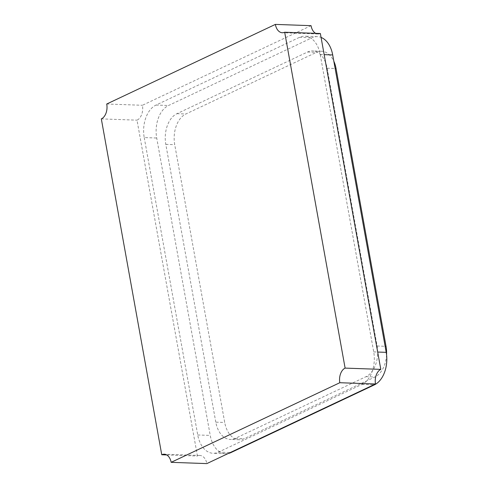 <?xml version="1.0" encoding="UTF-8"?>
<svg xmlns="http://www.w3.org/2000/svg" width="488" height="488" viewBox="0 0 488 488"><rect width="100%" height="100%" fill="white"/><g stroke="black" fill="none" stroke-linecap="round" stroke-linejoin="round"><path stroke-width="0.37" stroke-dasharray="2.44 1.83" d="M386.557 354.697A24.534 15.903 92 0 1 374.9 377.004L244.281 438.663A24.534 15.903 92 0 1 239.193 439.749A24.534 15.903 92 0 1 224.718 422.474L174.728 144.674A24.534 15.903 92 0 1 185.861 113.991L316.486 52.332A24.534 15.903 92 0 1 321.574 51.246A24.534 15.903 92 0 1 333.835 61.281M215.794 422.157L165.81 144.357A24.534 15.903 92 0 1 176.943 113.673L307.562 52.015A24.534 15.903 92 0 1 312.649 50.929A24.534 15.903 92 0 1 327.125 68.204L377.114 346.004A24.534 15.903 92 0 1 365.982 376.687L235.356 438.346A24.534 15.903 92 0 1 230.269 439.432A24.534 15.903 92 0 1 215.794 422.157L224.718 422.474M228.28 453.48A25.998 16.854 92 0 1 225.566 453.724A25.998 16.854 92 0 1 210.224 435.418L156.715 138.019A25.998 16.854 92 0 1 168.506 105.512L311.966 37.79A25.998 16.854 92 0 1 317.359 36.637A25.998 16.854 92 0 1 321.074 37.417M144.222 137.573L197.731 434.973A25.998 16.854 -88 0 0 213.073 453.279A25.998 16.854 -88 0 0 218.465 452.126L361.919 384.41A25.998 16.854 -88 0 0 373.716 351.897L320.207 54.497A25.998 16.854 -88 0 0 304.866 36.191A25.998 16.854 -88 0 0 299.473 37.344L156.02 105.066A25.998 16.854 -88 0 0 144.222 137.573L156.715 138.019M311.057 25.669L142.404 105.28A11.724 7.601 92 0 1 137.006 120.164L197.439 456.03A11.724 7.601 92 0 1 199.952 455.469A11.724 7.601 92 0 1 206.845 463.6M320.366 33.507A11.724 7.601 92 0 1 317.987 34.001A11.724 7.601 92 0 1 315.651 33.337M106.719 104.011L142.404 105.28M166.731 454.938L197.439 456.03M101.321 118.895L137.006 120.164M165.81 144.357L174.728 144.674M176.943 113.673L185.861 113.991M307.562 52.015L316.486 52.332M327.125 68.204L335.134 68.485M377.114 346.004L385.117 346.291M365.982 376.687L374.9 377.004M235.356 438.346L244.281 438.663M197.731 434.973L210.224 435.418M218.465 452.126L230.263 452.547M156.02 105.066L168.506 105.512M361.919 384.41L373.716 384.825M299.473 37.344L311.966 37.79M373.716 351.897L377.681 352.043M320.207 54.497L324.172 54.644M321.574 51.246L312.649 50.929M239.193 439.749L230.269 439.432M225.566 453.724L213.073 453.279M317.359 36.637L304.866 36.191M317.987 34.001L282.302 32.733M199.952 455.469L164.267 454.2"/><path stroke-width="0.73" d="M333.835 61.281A24.534 15.903 92 0 1 336.049 68.521L386.032 346.321A24.534 15.903 92 0 1 386.557 354.697M321.074 37.417A25.998 16.854 92 0 1 332.7 54.943L386.209 352.342A25.998 16.854 92 0 1 374.412 384.849L230.958 452.571A25.998 16.854 92 0 1 228.28 453.48M275.372 24.4L106.719 104.011A11.724 7.601 92 0 1 101.321 118.895L161.754 454.761A11.724 7.601 92 0 1 164.267 454.2A11.724 7.601 92 0 1 171.16 462.331L206.845 463.6L375.498 383.989A11.724 7.601 92 0 1 380.799 369.373L320.366 33.507L284.681 32.239A11.724 7.601 92 0 1 282.302 32.733A11.724 7.601 92 0 1 275.372 24.4L311.057 25.669A11.724 7.601 92 0 0 315.651 33.337M171.16 462.331L339.813 382.72A11.724 7.601 92 0 1 345.114 368.105L380.799 369.373M345.114 368.105L284.681 32.239M339.813 382.72L375.498 383.989M161.754 454.761L166.731 454.938M335.134 68.485L336.049 68.521M385.117 346.291L386.032 346.321M230.263 452.547L230.958 452.571M373.716 384.825L374.412 384.849M377.681 352.043L386.209 352.342M324.172 54.644L332.7 54.943"/></g></svg>
